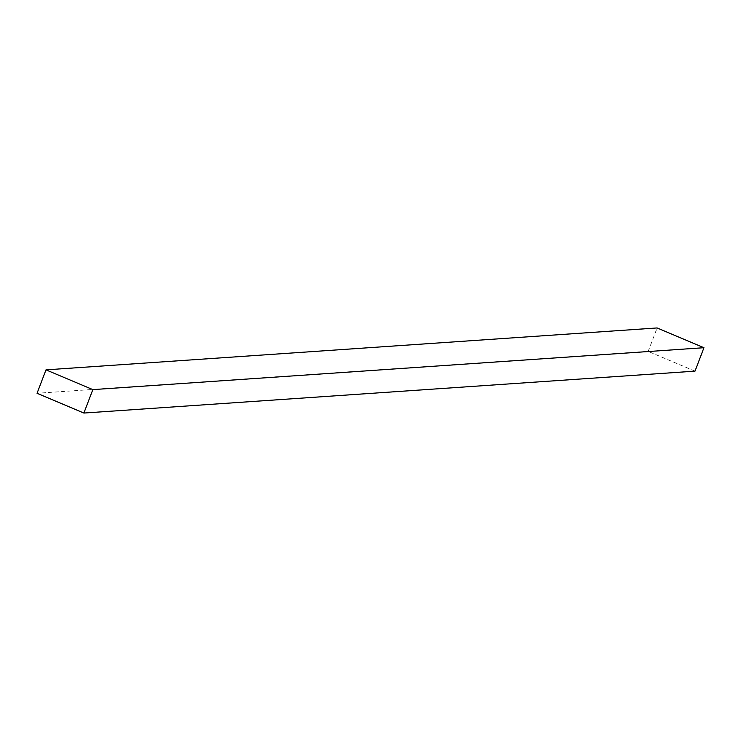 <?xml version="1.0" encoding="UTF-8"?>
<svg xmlns="http://www.w3.org/2000/svg" width="741" height="741" viewBox="0 0 741 741"><rect width="100%" height="100%" fill="white"/><g stroke="black" fill="none" stroke-linecap="round" stroke-linejoin="round"><path stroke-width="0.56" stroke-dasharray="3.71 2.78" d="M695.002 371.148L648.162 351.382L37.05 393.286M648.162 351.382L657.11 327.948"/><path stroke-width="1.11" d="M92.838 389.618L83.89 413.052L37.05 393.286L45.998 369.852L92.838 389.618L703.95 347.714L695.002 371.148L83.89 413.052M703.95 347.714L657.11 327.948L45.998 369.852"/></g></svg>
